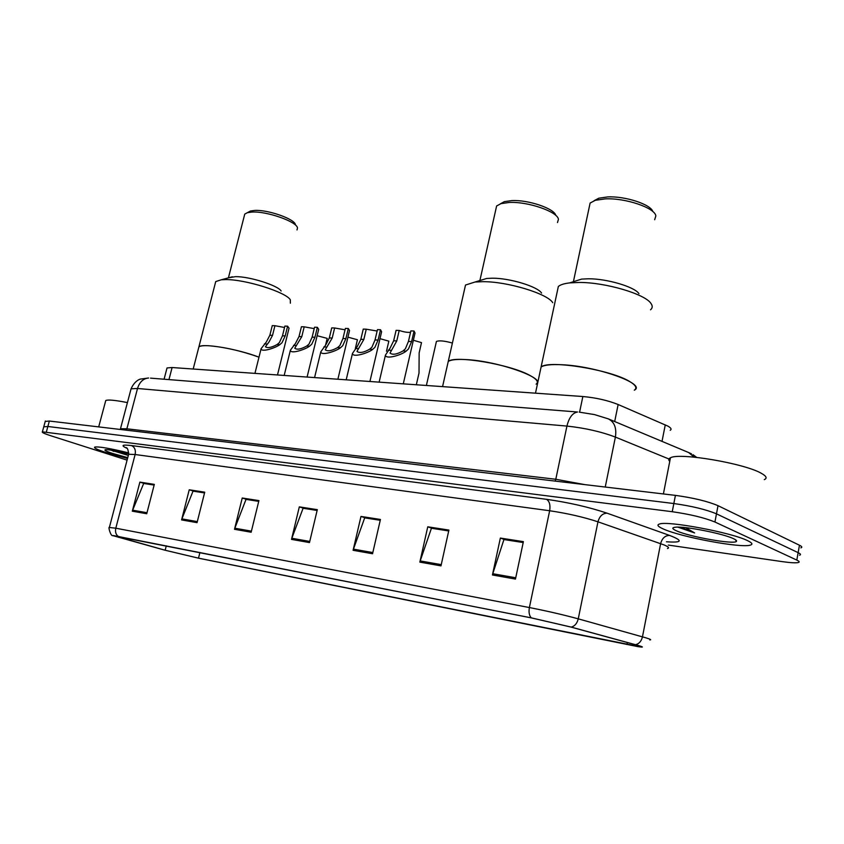 <?xml version="1.0" encoding="UTF-8"?>
<svg xmlns="http://www.w3.org/2000/svg" width="844" height="844" viewBox="0 0 844 844"><rect width="100%" height="100%" fill="white"/><g stroke="black" fill="none" stroke-linecap="round" stroke-linejoin="round"><path stroke-width="1.27" d="M166.817 368.754L167.028 367.952L172.102 367.53L582.856 396.522C595.98 397.724 607.743 400.383 618.146 404.519L667.868 426.104C671.096 427.919 671.866 429.311 670.199 430.282M800.84 547.872C802.475 547.387 802.022 546.501 799.458 545.235L718.012 505.672C707.61 501.283 693.42 497.844 675.422 495.375L49.353 421.04L45.238 421.43M668.3 545.076L781.955 561.587C790.206 562.758 795.639 563.085 798.224 562.558C799.859 562.136 799.395 561.313 796.81 560.089L714.931 522.014L716.472 513.838C706.048 509.512 691.837 506.073 673.839 503.541L47.865 426.484L43.761 426.832L47.865 426.484L673.839 503.541C691.837 506.073 706.048 509.512 716.472 513.838L798.139 552.651L716.472 513.838L718.012 505.672M799.532 555.215C801.167 554.751 800.703 553.896 798.139 552.651C800.703 553.896 801.167 554.751 799.532 555.215M747.362 540.55C731.041 532.416 667.435 520.579 659.459 524.029C656.569 524.926 657.909 526.603 663.5 529.051C681.013 537.069 740.642 548.252 750.253 545.15C753.154 544.359 752.183 542.829 747.362 540.55C731.041 532.416 667.435 520.579 659.459 524.029C656.569 524.926 657.909 526.603 663.5 529.051C681.013 537.069 740.642 548.252 750.253 545.15C753.154 544.359 752.183 542.829 747.362 540.55M128.763 452.911C110.142 448.375 98.801 446.434 94.739 447.077C93.526 447.869 97.408 449.725 106.365 452.637L127.518 458.492L106.365 452.637C97.408 449.725 93.526 447.869 94.739 447.077C98.801 446.434 110.142 448.375 128.763 452.911M637.916 645.407C641.514 646.493 642.527 647 640.923 646.926L198.498 558.158L165.16 550.246L113.37 535.539L531.699 617.977L570.671 626.997L637.916 645.407M638.56 645.544L571.24 627.103L531.277 617.861L112.758 535.602L164.738 550.151L198.899 558.264L638.011 646.641C643.634 647.506 643.824 647.137 638.56 645.544M714.931 522.014C704.487 517.752 690.255 514.323 672.246 511.717L42.379 431.833C41.62 432.381 44.342 433.658 50.534 435.673L127.085 460.128M181.576 519.915L189.235 489.784L204.733 492.189L197.042 522.658L181.576 519.915L181.903 518.881L197.317 521.603M132.308 511.179L139.882 482.124L154.325 484.372L146.729 513.743L132.308 511.179L132.645 510.187L146.993 512.719M353.098 550.299L360.979 516.433L380.444 519.461L372.552 553.748L353.098 550.299L353.446 549.138L372.826 552.567M419.848 562.125L427.76 526.804L448.902 530.074L440.979 565.87L419.848 562.125L420.196 560.922L441.254 564.636M492.432 574.986L500.355 538.061L523.385 541.637L515.462 579.068L492.432 574.986L492.769 573.72L515.737 577.771M234.495 529.293L242.239 498.013L258.918 500.597L251.153 532.237L234.495 529.293L234.832 528.217L251.417 531.14M291.507 539.39L299.325 506.864L317.312 509.66L309.484 542.576L291.507 539.39L291.845 538.272L309.759 541.437M193.666 491.24L204.564 492.864M144.313 483.549L154.157 485.026M365.325 517.963L380.264 520.221M432.044 528.355L448.723 530.876M504.543 539.643L523.206 542.47M246.659 499.49L258.749 501.304M303.713 508.373L317.144 510.388M299.325 506.864L303.734 508.31M317.122 510.462L303.091 508.267L291.845 538.272M242.239 498.013L246.68 499.426M258.728 501.368L246.026 499.384L234.832 528.217M500.355 538.061L504.554 539.569M523.196 542.544L503.942 539.548L492.769 573.72M427.76 526.804L432.054 528.281M448.702 530.95L431.432 528.26L420.196 560.922M360.979 516.433L365.336 517.899M380.254 520.284L364.692 517.868L353.446 549.138M139.882 482.124L144.335 483.496M154.146 485.078L143.68 483.454L132.645 510.187M189.235 489.784L193.687 491.176M204.554 492.928L193.033 491.134L181.903 518.881M764.284 479.635C767.375 478.284 766.468 476.216 761.583 473.452C745.052 463.462 679.061 452.3 670.463 457.796C668.511 458.693 668.269 459.906 669.756 461.436M677.848 527.131L694.623 532.933L685.676 527.658M733.415 538.641C723.15 533.619 685.075 526.107 675.664 527.194C671.634 527.574 671.898 528.787 676.466 530.823C689.231 536.773 734.702 544.823 736.464 541.342C736.991 540.719 735.979 539.812 733.415 538.641M694.623 532.933L680.538 527.215M634.287 390.181C637.42 388.061 635.806 385.128 629.466 381.393C610.402 369.609 548.737 359.744 541.099 366.982L540.234 371.022L541.099 366.982C544.285 364.977 551.185 364.228 561.788 364.735C596.592 366.085 647.169 384.168 634.287 390.181M650.513 309.811C652.581 308.081 652.75 305.982 651.009 303.513C645.27 294.071 605.422 282.297 579.206 282.455L569.689 282.888C564.193 283.531 560.416 284.723 558.348 286.464L557.262 291.528M638.95 293.659C634.677 286.865 606.878 278.636 588.374 278.784L581.632 279.1L569.689 282.888M654.67 219.704L655.851 215.916C655.007 207.846 625.298 197.77 605.201 198.889L595.347 200.292L590.114 203.045L589.175 207.445M652.866 211.601C650.861 204.375 625.098 195.956 607.669 196.926L598.818 198.192L594.071 200.714M111.028 450.137L127.834 455.306L121.125 452.078M128.699 453.882C117.042 451.002 109.33 449.599 105.563 449.673C103.633 450.01 106.059 451.297 112.853 453.523L127.739 457.638M127.423 402.599C115.301 400.193 108.085 399.497 105.764 400.51L105.521 401.417M127.834 455.306L115.491 450.907M113.866 451.382L111.229 450.158M536.109 384.157C538.968 382.1 536.858 379.156 529.747 375.337C510.071 364.344 454.631 355.05 448.248 361.454L447.499 364.756L448.248 361.454C450.823 359.755 456.551 359.122 465.434 359.555C497.295 360.757 547.788 378.639 536.109 384.157M552.746 302.69C547.471 293.638 507.371 281.474 482.873 281.674L475.003 282.023L465.508 285.04L464.58 289.186M541.574 293.068C537.639 286.538 509.628 278.035 492.326 278.203L486.745 278.457L475.003 282.023M557.483 222.563L558.443 219.313C557.673 211.675 527.89 201.389 509.196 202.465L501.009 203.626L496.62 205.957L495.808 209.565M555.795 215.431C554.455 208.542 528.228 199.638 511.738 200.598L504.385 201.642L500.355 203.826M258.981 357.17C237.449 348.867 202.391 342.938 198.899 346.873L198.456 348.583L198.899 346.873C200.26 345.861 203.552 345.481 208.784 345.745C224.314 347.021 241.046 350.83 258.981 357.17M290.357 303.196L290.325 299.82C286.137 292.193 245.435 279.322 225.759 279.596L221.265 279.786L215.726 281.579L215.178 283.721M281.147 290.99C277.993 285.462 249.486 276.431 235.571 276.642L228.84 277.739M297.025 229.937L297.489 227.912C296.856 221.655 266.915 211.095 252.071 212.044L247.334 212.699L244.749 214.102L244.275 215.969M295.421 224.683C294.809 219.018 268.012 209.565 254.709 210.43L250.446 211.021L248.157 212.255M436.232 342.295L436.422 341.44C439.228 340.332 444.556 340.86 452.405 343.044M416.324 384.769L419.014 373.048L419.151 352.876L421.504 342.632L413.36 340.248M386.489 351.199L388.841 341.155L379.99 338.655M355.324 348.572L357.423 339.742L347.95 337.157M325.552 345.207L327.198 338.381L317.144 335.722M410.553 332.283C407.652 332.631 403.875 332.03 399.212 330.458L396.775 340.913L390.012 353.077C392.576 355.113 396.923 354.396 403.042 350.925L405.363 348.836L408.433 341.44L410.87 330.901L414.045 331.027L415.026 333.042L403.284 383.851M414.045 331.027L411.608 341.577L408.443 348.994L406.217 351.083C401.649 354.997 385.55 359.861 385.455 355.081L390.107 348.087L393.652 340.776L396.089 330.342L399.212 330.458M377.131 331.017L366.264 329.202L363.838 339.446L356.97 351.399C359.417 353.319 363.637 352.602 369.63 349.226L371.94 347.19L375.031 339.942L377.468 329.624L380.517 329.74L381.615 331.755L369.915 381.488M380.517 329.74L378.08 340.079L374.905 347.338L372.668 349.384C368.111 353.161 352.539 357.94 352.486 353.393L357.297 346.473L360.842 339.309L363.268 329.086L366.264 329.202M345.048 329.793L334.625 327.989L332.198 338.033L325.246 349.796C327.577 351.6 331.681 350.872 337.547 347.612L339.847 345.607L342.959 338.507L345.386 328.4L348.319 328.516L349.532 330.521L337.874 379.23M348.319 328.516L345.892 338.644L342.696 345.755L340.47 347.76C335.923 351.399 320.836 356.105 320.825 351.769L325.784 344.922L329.318 337.906L331.745 327.883L334.625 327.989M314.2 328.622L304.199 326.828L301.783 336.672L294.746 348.245C296.982 349.943 300.97 349.216 306.71 346.051L309.009 344.088L312.132 337.136L314.548 327.219L317.365 327.324L318.694 329.339L307.089 377.057M317.365 327.324L314.949 337.262L311.752 344.225L309.516 346.188C304.99 349.711 290.357 354.343 290.389 350.197L295.484 343.424L299.019 336.545L301.435 326.723L304.199 326.828M284.544 327.483L274.933 325.71L272.528 335.363L268.93 342.115L265.406 346.747C267.548 348.35 271.43 347.623 277.054 344.552L279.353 342.632L282.476 335.806L284.882 326.09L287.604 326.195L289.038 328.189L277.486 374.968M287.604 326.195L285.188 335.933L281.991 342.759L279.765 344.69C275.249 348.097 261.049 352.644 261.102 348.688L266.345 341.989L269.858 335.247L272.264 325.605L274.933 325.71M662.012 441.38L665.272 424.859M614.685 421.536L618.146 404.519M579.596 412.167L582.856 396.522M168.958 379.61L172.102 367.53M675.422 495.375L672.246 511.717M799.458 545.235L796.81 560.089M49.353 421.04L46.367 431.938M670.136 459.484L615.392 437.087L605.243 487.041M579.248 412.136L594.461 414.583L608.281 418.856C614.4 421.926 616.764 428.003 615.392 437.087C601.034 431.653 584.881 427.992 566.936 426.083L555.795 479.265L584.881 484.625M150.538 378.144L577.549 412.009C572.559 412.874 569.025 417.569 566.936 426.083L137.519 388.483L126.874 428.794L555.795 479.265L555.162 481.101M120.291 429.459L131.073 388.81C134.934 379.99 140.948 378.914 140.357 379.093L148.597 377.996C143.248 378.534 139.555 382.026 137.519 388.483L131.073 388.81L130.831 389.728M120.333 429.469L120.492 428.741L126.874 428.794L126.241 430.166M608.281 418.856L688.672 452.553L694.095 457.131M626.976 644.552L627.377 642.506M118.044 536.256C115.807 534.41 115.058 531.72 115.807 528.196L529.388 607.553C547.176 611.056 563.465 614.822 578.256 618.842L646.082 637.885C650.534 639.267 651.747 639.942 649.743 639.91M667.467 548.526C669.566 547.967 668.459 546.775 664.154 544.96L597.963 521.814C583.51 517.066 567.4 513.384 549.655 510.747L135.124 454.515L128.636 454.251L128.467 454.874M635.574 644.689C639.098 643.824 641.387 641.197 642.463 636.83L660.62 543.631C662.107 538.229 665.114 535.497 669.619 535.434C683.355 540.761 682.29 542.871 666.443 541.774M126.969 448.312C120.534 445.389 122.032 444.471 131.453 445.558L546.469 499.31C549.476 501.157 550.531 504.976 549.655 510.747L529.388 607.553C528.587 612.174 529.22 615.614 531.277 617.861M109.361 527.489L115.807 528.196L135.124 454.515C135.926 450.095 134.702 447.109 131.453 445.558M546.469 499.31C568.772 502.496 588.975 507.117 607.089 513.184C602.584 513.31 599.535 516.19 597.963 521.814L578.256 618.842C577.106 623.399 574.775 626.153 571.24 627.103M607.089 513.184L669.619 535.434M118.666 537.396L118.909 536.457M165.16 550.246L166.289 545.815M198.498 558.158L199.933 552.461M406.217 351.083L403.042 350.925M391.331 350.323L388.208 350.176M396.775 340.913L393.652 340.776M411.608 341.577L408.433 341.44M372.668 349.384L369.63 349.226M358.383 348.667L355.387 348.509M363.838 339.446L360.842 339.309M378.08 340.079L375.031 339.942M340.47 347.76L337.547 347.612M326.733 347.063L323.864 346.916M332.198 338.033L329.318 337.906M345.892 338.644L342.959 338.507M309.516 346.188L306.71 346.051M296.318 345.523L293.554 345.386M301.783 336.672L299.019 336.545M314.949 337.262L312.132 337.136M279.765 344.69L277.054 344.552M267.063 344.046L264.404 343.909M272.528 335.363L269.858 335.247M285.188 335.933L282.476 335.806M164.084 379.22L167.028 367.952M692.956 454.652L696.711 457.395M45.354 420.998L42.379 431.833M691.447 453.829L688.672 452.553M112.758 535.602C110.87 536.657 107.863 526.519 109.435 527.236L128.636 454.251C128.246 449.863 127.412 447.658 126.115 447.615L126.558 447.932M735.24 539.58L736.464 541.342M670.463 457.796L663.395 493.951M558.348 286.464L535.486 393.177M573.403 281.717L590.114 203.045M598.818 198.192L595.347 200.292M105.764 400.51L98.695 426.895M465.508 285.04L442.562 386.626M479.888 280.546L496.62 205.957M504.385 201.642L501.009 203.626M215.726 281.579L193.192 369.018M232.374 276.79L221.265 279.786M228.418 277.855L244.749 214.102M250.446 211.021L247.334 212.699M436.422 341.44L426.389 385.476M385.455 355.081L379.125 382.142M352.486 353.393L346.188 379.821M320.825 351.769L314.569 377.584M290.389 350.197L284.175 375.443M261.102 348.688L254.941 373.375"/></g></svg>
